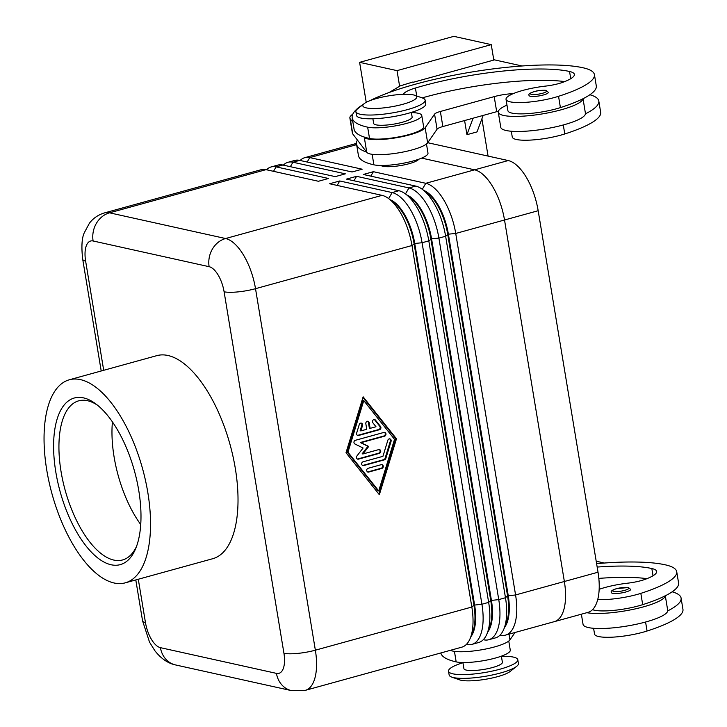 <?xml version="1.0" encoding="UTF-8"?>
<svg xmlns="http://www.w3.org/2000/svg" width="727" height="727" viewBox="0 0 727 727"><rect width="100%" height="100%" fill="white"/><g stroke="black" fill="none" stroke-linecap="round" stroke-linejoin="round"><path stroke-width="1.09" d="M581.373 614.197L583.054 624.366A42.902 8.833 -9.4 0 0 645.967 621.912A42.902 8.833 -9.4 0 0 667.722 610.889A42.902 8.833 170.6 0 0 667.713 610.344L665.214 595.286M586.825 612.697A42.902 8.833 -9.4 0 0 643.477 606.854A42.902 8.833 -9.4 0 0 665.223 595.831A92.256 18.993 170.6 0 1 642.695 604.655A33.151 6.825 170.6 0 1 592.514 609.68M672.166 591.805A92.256 18.993 170.6 0 1 681.09 598.067L682.953 609.362A92.256 18.993 170.6 0 1 647.066 631.018A33.151 6.825 170.6 0 1 613.215 637.125A33.151 6.825 170.6 0 1 594.55 634.062L593.586 628.301M508.764 641.05L510.272 650.138A29.253 6.025 170.6 0 1 476.748 661.679A29.253 6.025 170.6 0 1 456.174 661.879A124.817 25.699 170.6 0 1 440.798 652.964M597.167 567.069A109.214 22.482 170.6 0 1 651.837 568.532A39.004 8.033 170.6 0 1 656.672 571.44A39.004 8.033 170.6 0 1 645.331 579.283A19.502 4.017 170.6 0 1 627.783 583.163A33.151 6.825 -9.4 0 0 601.211 588.625A33.151 6.825 -9.4 0 0 599.166 589.306M462.908 662.533L463.917 668.649A19.502 4.017 -9.4 0 0 466.334 670.103A19.502 4.017 -9.4 0 0 488.308 668.567A19.502 4.017 -9.4 0 0 502.393 662.279L501.385 656.163M530.319 96.255A9.751 2.008 170.6 0 1 529.111 95.528C528.002 94.128 530.165 92.702 535.617 91.248C537.471 90.511 545.159 89.966 546.131 90.466L548.349 92.347A9.751 2.008 170.6 0 1 541.306 95.491A9.751 2.008 170.6 0 1 530.319 96.255M503.847 629.109L506.128 623.566A41.348 18.448 -105.4 0 0 506.428 622.794A41.348 18.448 -105.4 0 0 507.564 595.858L447.723 234.367A41.348 18.448 -105.4 0 0 437.245 204.85A41.348 18.448 -105.4 0 0 427.222 192.973L422.423 189.393A46.801 20.883 74.6 0 1 433.765 202.833A46.801 20.883 74.6 0 1 445.633 236.248L505.474 597.739A46.801 20.883 74.6 0 1 504.193 628.237A46.801 20.883 74.6 0 1 503.847 629.109A46.801 20.883 74.6 0 1 495.469 637.888L488.735 639.742A46.801 20.883 -105.4 0 0 497.459 630.091A46.801 20.883 -105.4 0 0 498.749 599.593L438.899 238.102A46.801 20.883 -105.4 0 0 427.04 204.696A46.801 20.883 -105.4 0 0 408.965 187.939L356.566 176.325L346.479 179.115L398.869 190.719A46.801 20.883 74.6 0 1 405.602 194.027A46.801 20.883 74.6 0 1 416.944 207.477A46.801 20.883 74.6 0 1 428.812 240.882L488.653 602.383A46.801 20.883 74.6 0 1 487.363 632.881A46.801 20.883 74.6 0 1 487.026 633.753A46.801 20.883 74.6 0 1 478.648 642.523L471.914 644.386A46.801 20.883 -105.4 0 0 480.638 634.735A46.801 20.883 -105.4 0 0 481.919 604.237L422.078 242.745A46.801 20.883 -105.4 0 0 410.21 209.331A46.801 20.883 -105.4 0 0 392.144 192.582L339.745 180.968L329.649 183.758L382.048 195.363A46.801 20.883 74.6 0 1 388.772 198.671A46.801 20.883 74.6 0 1 400.114 212.12A46.801 20.883 74.6 0 1 411.982 245.526L471.832 607.027A46.801 20.883 74.6 0 1 470.542 637.515A46.801 20.883 74.6 0 1 470.196 638.388A46.801 20.883 74.6 0 1 461.818 647.166L305.349 690.332A46.801 20.883 -105.4 0 0 314.073 680.681A46.801 20.883 -105.4 0 0 315.364 650.183L255.513 288.683A46.801 20.883 -105.4 0 0 243.645 255.277A46.801 20.883 -105.4 0 0 225.579 238.529A23.4 20.383 102.5 0 0 212.393 249.079A23.4 20.383 102.5 0 0 209.131 266.691A23.4 10.442 74.6 0 1 224.098 291.772L283.939 653.264A23.4 4.816 -9.4 0 0 297.797 653.391A23.4 4.816 -9.4 0 0 315.364 650.183L471.832 607.027L473.922 605.146L414.072 243.645A41.348 18.448 -105.4 0 0 403.594 214.138A41.348 18.448 -105.4 0 0 393.571 202.26L388.772 198.671M500.112 635.062L500.594 635.171A46.801 20.883 -105.4 0 0 505.565 635.098A46.801 20.883 -105.4 0 0 514.289 625.447A46.801 20.883 -105.4 0 0 515.57 594.959L455.729 233.458A46.801 20.883 -105.4 0 0 443.861 200.052A46.801 20.883 -105.4 0 0 425.795 183.295L373.396 171.69L363.3 174.471L415.699 186.085A46.801 20.883 74.6 0 1 422.423 189.393M427.712 142.71L508.228 160.549A46.81 20.892 74.6 0 1 538.171 210.721L598.021 572.213A46.81 20.892 74.6 0 1 588.007 612.37L554.356 621.649A46.801 20.883 -105.4 0 0 563.08 611.989A46.801 20.883 -105.4 0 0 564.361 581.5A46.81 20.892 74.6 0 1 554.356 621.649A46.81 20.892 74.6 0 1 553.983 621.739M538.171 210.721L504.52 219.999A46.801 20.883 -105.4 0 0 492.652 186.594A46.801 20.883 -105.4 0 0 474.586 169.836A46.81 20.892 74.6 0 1 504.52 219.999L564.37 581.5L504.52 219.999L455.729 233.458L448.395 234.176L508.246 595.677A41.348 18.448 74.6 0 1 507.101 622.612A41.348 18.448 74.6 0 1 504.538 627.437M423.868 190.465A41.348 18.448 74.6 0 1 437.918 204.669A41.348 18.448 74.6 0 1 448.395 234.176L445.633 236.248L438.899 238.102L431.574 238.82L491.416 600.32A41.348 18.448 74.6 0 1 490.28 627.256A41.348 18.448 74.6 0 1 487.708 632.081M487.026 633.753L489.307 628.21A41.348 18.448 -105.4 0 0 489.607 627.437A41.348 18.448 -105.4 0 0 490.743 600.502L430.902 239.001A41.348 18.448 -105.4 0 0 420.415 209.494A41.348 18.448 -105.4 0 0 410.401 197.617L405.602 194.027M407.047 195.109A41.348 18.448 74.6 0 1 421.087 209.312A41.348 18.448 74.6 0 1 431.574 238.82L428.812 240.882L422.078 242.745L414.744 243.463L474.595 604.955A41.348 18.448 74.6 0 1 473.459 631.89A41.348 18.448 74.6 0 1 470.887 636.725M483.282 639.696L483.773 639.805A46.801 20.883 -105.4 0 0 488.735 639.742M470.196 638.388L472.477 632.853A41.348 18.448 -105.4 0 0 472.786 632.081A41.348 18.448 -105.4 0 0 473.922 605.146L481.919 604.237L488.653 602.383L490.743 600.502L498.749 599.593L505.474 597.739L507.564 595.858L515.57 594.959L598.021 572.213M390.217 199.752A41.348 18.448 74.6 0 1 404.267 213.947A41.348 18.448 74.6 0 1 414.744 243.463L411.982 245.526L255.513 288.683A23.4 4.816 170.6 0 1 237.947 291.9A23.4 4.816 170.6 0 1 224.098 291.772M466.461 644.34L466.952 644.449A46.801 20.883 -105.4 0 0 471.914 644.386M382.048 195.363L225.579 238.529L109.559 212.82A46.801 20.883 -105.4 0 0 104.588 212.884L261.066 169.727A46.801 20.883 74.6 0 1 266.027 169.655L318.426 181.268L328.513 178.478L276.124 166.874A46.801 20.883 -105.4 0 0 271.153 166.937L277.887 165.084A46.801 20.883 74.6 0 1 282.848 165.02L335.247 176.625L345.343 173.844L292.945 162.23A46.801 20.883 -105.4 0 0 287.983 162.303L294.708 160.44A46.801 20.883 74.6 0 1 299.678 160.376L352.068 171.981L362.164 169.2L309.775 157.595A46.801 20.883 -105.4 0 0 304.804 157.659A46.801 20.883 -105.4 0 0 300.16 160.485M287.983 162.303A46.801 20.883 -105.4 0 0 283.339 165.129M271.153 166.937A46.801 20.883 -105.4 0 0 266.518 169.764M364.227 103.607L357.675 108.768A35.105 7.225 -9.4 0 0 355.885 111.631A35.105 7.225 -9.4 0 0 360.238 114.248A35.105 7.225 -9.4 0 0 399.795 111.485A35.105 7.225 -9.4 0 0 425.15 100.162A35.105 7.225 -9.4 0 0 422.541 98.027L414.681 95.255A27.299 5.625 -9.4 0 0 413.327 94.883A27.299 5.625 -9.4 0 0 387.309 96.1A27.299 5.625 -9.4 0 0 364.227 103.607A27.299 5.625 -9.4 0 0 366.217 107.878A27.299 5.625 -9.4 0 0 401.495 104.652A27.299 5.625 -9.4 0 0 414.681 95.255M355.885 111.631L356.512 115.393A35.105 7.225 -9.4 0 0 360.865 118.019A35.105 7.225 -9.4 0 0 400.413 115.248A35.105 7.225 -9.4 0 0 425.777 103.925L425.15 100.162M418.788 159.213A19.502 4.017 170.6 0 1 403.176 165.084A19.502 4.017 170.6 0 1 382.92 166.265A19.502 4.017 170.6 0 1 380.948 165.483M462.935 662.715A35.105 7.225 -9.4 0 0 448.523 671.194L449.15 674.965A35.105 7.225 -9.4 0 0 451.758 677.101A35.105 7.225 -9.4 0 0 453.494 677.582A35.105 7.225 -9.4 0 0 486.954 676.019A35.105 7.225 -9.4 0 0 516.624 666.359A35.105 7.225 -9.4 0 0 518.415 663.497L517.788 659.725A35.105 7.225 -9.4 0 0 513.444 657.108A35.105 7.225 -9.4 0 0 501.412 656.345M451.758 677.101L459.628 679.863A27.299 5.625 -9.4 0 0 460.973 680.245A27.299 5.625 -9.4 0 0 486.999 679.027A27.299 5.625 -9.4 0 0 510.072 671.512L516.624 666.359M448.523 671.194A35.105 7.225 -9.4 0 0 452.876 673.82A35.105 7.225 -9.4 0 0 492.424 671.048A35.105 7.225 -9.4 0 0 517.788 659.725M372.887 118.774L373.651 123.39A19.502 4.017 -9.4 0 0 376.068 124.844A19.502 4.017 -9.4 0 0 402.249 122.281A19.502 4.017 -9.4 0 0 412.127 117.02L411.364 112.403M352.768 114.203A39.004 8.033 -9.4 0 0 349.878 118.047L352.377 133.105A39.004 8.033 -9.4 0 0 352.74 133.932L366.562 152.043A124.817 25.699 170.6 0 1 356.557 144.21L358.429 155.505A124.817 25.699 -9.4 0 0 373.887 164.82A29.253 6.025 -9.4 0 0 394.461 164.62A29.253 6.025 -9.4 0 0 427.985 153.079L426.476 143.991M511.299 131.242L512.262 137.012A33.151 6.825 -9.4 0 0 530.928 140.066A33.151 6.825 -9.4 0 0 564.779 133.959A92.256 18.993 -9.4 0 0 600.666 112.303L598.803 101.008A92.256 18.993 170.6 0 1 585.435 113.83A42.902 8.833 -9.4 0 1 563.679 124.853A42.902 8.833 -9.4 0 1 500.767 127.307L498.277 112.24A42.902 8.833 -9.4 0 0 561.189 109.795A42.902 8.833 -9.4 0 0 582.936 98.772A92.256 18.993 170.6 0 1 560.408 107.605A33.151 6.825 170.6 0 1 526.566 113.703A33.151 6.825 170.6 0 1 507.891 110.649L506.028 99.354A33.151 6.825 170.6 0 1 518.924 91.575A33.151 6.825 170.6 0 1 545.495 86.104A19.502 4.017 -9.4 0 0 563.043 82.224A39.004 8.033 -9.4 0 0 574.385 74.39A39.004 8.033 -9.4 0 0 569.55 71.473A109.214 22.482 -9.4 0 0 415.408 88.022A27.299 5.625 -9.4 0 0 403.485 94.301M411.4 112.594A29.253 6.025 170.6 0 1 421.751 115.429A29.253 6.025 170.6 0 1 388.227 126.961A29.253 6.025 170.6 0 1 367.653 127.17A124.817 25.699 170.6 0 1 352.195 117.847A124.817 25.699 170.6 0 1 363.1 104.497M421.751 115.429L423.623 126.725A29.253 6.025 170.6 0 1 390.099 138.257A29.253 6.025 170.6 0 1 369.525 138.466A124.817 25.699 170.6 0 1 364.063 136.985L364.272 137.258A31.206 6.425 -9.4 0 0 394.452 138.057A31.206 6.425 -9.4 0 0 425.159 127.743L434.573 114.13A11.705 2.408 170.6 0 1 440.362 111.476L494.196 96.627A19.502 4.017 170.6 0 1 513.207 93.656M583.018 98.736L585.426 113.294A42.902 8.833 170.6 0 1 585.435 113.83M630.636 589.406A9.751 2.008 170.6 0 1 623.593 592.55A9.751 2.008 170.6 0 1 612.607 593.314A9.751 2.008 170.6 0 1 611.398 592.587C610.435 591.278 612.207 589.951 616.696 588.616L628.428 587.525L630.636 589.406M46.764 470.115A105.315 46.991 74.6 0 1 69.292 379.794A105.315 46.991 74.6 0 1 147.817 492.506A105.315 46.991 74.6 0 1 125.298 582.827A105.315 46.991 74.6 0 1 46.764 470.115M69.292 379.794L156.778 355.657A105.315 46.991 74.6 0 1 235.303 468.37A105.315 46.991 74.6 0 1 212.784 558.699L125.298 582.827M138.757 490.498A86.431 38.567 74.6 0 1 135.749 548.422A86.431 38.567 74.6 0 1 93.501 554.247A86.431 38.567 74.6 0 1 55.825 472.123A86.431 38.567 74.6 0 1 95.909 403.967A86.431 38.567 74.6 0 1 138.757 490.498M136.549 546.368A82.533 36.823 74.6 0 1 122.609 559.944A82.533 36.823 74.6 0 1 61.059 471.605A82.533 36.823 74.6 0 1 78.716 400.822A82.533 36.823 74.6 0 1 97.645 405.33M140.738 524.558A82.533 36.823 74.6 0 1 114.103 456.974A82.533 36.823 74.6 0 1 112.421 421.905M421.66 158.104L474.577 169.827L421.651 158.113M353.231 144.3A46.81 20.892 74.6 0 1 353.595 144.191A46.81 20.892 74.6 0 1 356.512 143.855A46.801 20.883 -105.4 0 0 353.595 144.2L304.804 157.659M359.611 62.34L397.033 70.628L491.252 44.638L453.83 36.35L359.611 62.34L366.235 102.334M481.901 118.819L488.071 156.087M483.164 115.42L477.03 131.896L466.934 134.686L464.598 120.546M473.077 118.201L466.934 134.686M491.252 44.638L493.806 60.059M397.033 70.628L399.623 86.249M522.068 65.975L494.496 59.868L413.045 82.333M412.991 81.978L400.277 85.859L389.081 92.529M349.878 118.047A39.004 8.033 -9.4 0 0 350.25 118.865L352.949 122.409M564.688 81.597A109.214 22.482 -9.4 0 0 422.16 97.891M366.562 152.043L366.762 152.316A31.206 6.425 -9.4 0 0 396.942 153.124A31.206 6.425 -9.4 0 0 427.649 142.81L437.072 129.197A11.705 2.408 170.6 0 1 442.852 126.543L496.695 111.685A19.502 4.017 170.6 0 1 498.368 111.249M589.379 95.083L588.407 95.719M364.063 136.985A124.817 25.699 170.6 0 1 354.067 129.142L352.195 117.847M369.998 100.635A124.817 25.699 170.6 0 1 583.009 67.765A92.256 18.993 170.6 0 1 594.432 74.654L596.304 85.95A92.256 18.993 170.6 0 1 582.936 98.772M356.557 144.21A124.817 25.699 170.6 0 1 357.393 140.029M506.983 105.115A42.902 8.833 -9.4 0 0 498.277 112.24M594.432 74.654A92.256 18.993 170.6 0 1 558.545 96.3A33.151 6.825 170.6 0 1 524.694 102.407A33.151 6.825 170.6 0 1 506.028 99.354M589.879 94.746A92.256 18.993 170.6 0 1 598.803 101.008M396.469 438.808L379.349 494.723L346.016 452.721L363.137 396.815L396.469 438.808L395.724 438.645L362.964 397.369M339.745 180.968L337.146 185.412M356.566 176.325L353.976 180.778M373.396 171.69L370.797 176.134M357.493 435.364A1.954 1.699 102.5 0 0 357.838 435.309L378.785 429.53A1.954 1.699 102.5 0 0 379.776 426.304L374.65 419.842A1.954 1.699 102.5 0 0 374.132 419.415M379.53 429.693L358.584 435.473A1.954 1.699 -77.5 0 1 356.657 433.056L359.292 424.45A1.954 1.699 -77.5 0 1 362.519 425.531L360.874 430.911L366.753 429.284L365.817 423.641A1.954 1.699 -77.5 0 1 369.18 422.705L370.116 428.357L375.995 426.74L372.797 422.696A1.954 1.699 -77.5 0 1 375.396 420.015L380.521 426.476A1.954 1.699 -77.5 0 1 379.53 429.693L378.785 429.53M370.116 428.357L369.371 428.194L368.435 422.541A1.954 1.699 102.5 0 0 367.535 421.233M360.874 430.911L360.129 430.738L361.773 425.368A1.954 1.699 102.5 0 0 360.946 423.05M367.535 471.968A1.954 1.699 102.5 0 0 367.88 471.914L381.212 468.243A1.954 1.699 102.5 0 0 381.684 464.58M381.33 464.644A1.954 1.699 -77.5 0 1 381.957 468.406L368.634 472.077A1.954 1.699 -77.5 0 1 368.007 468.315L381.33 464.644M378.722 490.952L394.525 439.344L363.764 400.577L363.009 400.413L347.206 452.021L377.976 490.789L378.722 490.952L347.96 452.194L347.206 452.021M363.764 400.577L347.96 452.194M378.767 493.996L395.724 438.645M362.473 465.489A1.954 1.699 102.5 0 0 362.828 465.434L383.774 459.655A1.954 1.699 102.5 0 0 385.074 458.31L390.344 441.107A1.954 1.699 102.5 0 0 389.518 438.799M385.819 458.483A1.954 1.699 -77.5 0 1 384.519 459.818L363.573 465.598A1.954 1.699 -77.5 0 1 362.946 461.836L382.929 456.329L387.864 440.198A1.954 1.699 -77.5 0 1 391.09 441.271L385.819 458.483L385.074 458.31M357.348 459.028A1.954 1.699 102.5 0 0 357.693 458.973L378.712 453.175A1.954 1.699 102.5 0 0 379.185 449.522M378.84 449.577A1.954 1.699 -77.5 0 1 379.467 453.339L358.447 459.137A1.954 1.699 -77.5 0 1 356.875 456.029L363.091 448.014L354.885 443.979A1.954 1.699 -77.5 0 1 355.33 440.317L384.038 432.392A1.954 1.699 -77.5 0 1 384.665 436.155L361.019 442.679L368.716 446.46L362.891 453.975L378.84 449.577M362.891 453.975L362.137 453.812L367.962 446.296L360.274 442.516L383.911 435.991A1.954 1.699 102.5 0 0 384.383 432.338M368.716 446.46L367.962 446.296M361.019 442.679L360.274 442.516M597.721 599.539A33.151 6.825 -9.4 0 0 640.832 593.359A92.256 18.993 -9.4 0 0 676.719 571.704A92.256 18.993 -9.4 0 0 665.296 564.824A124.817 25.699 -9.4 0 0 596.603 563.652M646.975 578.656A109.214 22.482 -9.4 0 0 598.83 578.383M676.719 571.704L678.591 582.999A92.256 18.993 170.6 0 1 665.223 595.831M671.666 592.141L670.694 592.769M681.09 598.067A92.256 18.993 170.6 0 1 667.722 610.889M450.358 650.329A31.206 6.425 -9.4 0 0 482.056 649.711A31.206 6.425 -9.4 0 0 509.936 639.86L515.043 632.49M604.355 563.034L596.195 561.226M645.576 622.021L647.066 631.018M531.401 92.729A8.188 1.69 -9.4 0 0 531.419 94.383A8.188 1.69 -9.4 0 0 542.415 93.301A8.188 1.69 -9.4 0 0 545.55 90.484A8.188 1.69 -9.4 0 0 538.462 90.73A8.188 1.69 -9.4 0 0 531.401 92.729M356.63 144.664L309.775 157.595L307.176 162.039M290.346 166.674L292.945 162.23L299.678 160.376M273.525 171.318L276.124 166.874L282.848 165.02M266.027 169.655L109.559 212.82A23.4 20.383 102.5 0 0 96.373 223.371A23.4 20.383 102.5 0 0 93.111 240.982L209.131 266.691M283.939 653.264A23.4 10.442 74.6 0 1 276.451 673.375A23.4 20.383 102.5 0 0 285.011 687.715A23.4 20.383 102.5 0 0 291.582 690.65L305.349 690.332M276.451 673.375L160.431 647.666A23.4 20.383 102.5 0 0 168.991 662.006A23.4 20.383 102.5 0 0 175.561 664.941L291.582 690.65M564.779 133.959L563.289 124.962M369.525 138.466L367.653 127.17M613.706 591.442A8.188 1.69 -9.4 0 0 624.702 590.36A8.188 1.69 -9.4 0 0 627.837 587.543A8.188 1.69 -9.4 0 0 620.749 587.789A8.188 1.69 -9.4 0 0 613.688 589.788A8.188 1.69 -9.4 0 0 613.706 591.442M508.228 160.549L425.795 183.295L422.287 189.293M434.573 114.13L437.072 129.197M425.159 127.743L427.649 142.81M440.362 111.476L442.852 126.543M494.196 96.627L496.695 111.685M350.25 118.865L352.74 133.932M364.272 137.258L366.762 152.316M560.408 107.605L558.545 96.3M570.75 78.698L569.55 71.473M416.725 95.982L415.408 88.022M373.887 164.82L372.151 154.306M160.431 647.666A23.4 10.442 74.6 0 1 145.464 622.585A23.4 4.816 170.6 0 1 142.565 620.84L149.517 642.123L154.887 650.756C161.067 658.626 167.955 663.351 175.561 664.941M104.588 212.884C98.418 214.683 93.365 218.1 89.448 223.153L84.287 232.758C81.806 238.074 81.279 246.935 82.724 259.339A23.4 4.816 -9.4 0 0 85.622 261.084A23.4 10.442 74.6 0 1 93.111 240.982M145.464 622.585L138.294 579.246M103.697 370.297L85.622 261.084M398.869 190.719L392.144 192.582L388.645 198.571M415.699 186.085L408.965 187.939L405.466 193.927M358.584 435.473L357.838 435.309M380.521 426.476L379.776 426.304M375.396 420.015L374.65 419.842M369.18 422.705L368.435 422.541M362.519 425.531L361.773 425.368M381.957 468.406L381.212 468.243M368.634 472.077L367.88 471.914M384.519 459.818L383.774 459.655M391.09 441.271L390.344 441.107M363.573 465.598L362.828 465.434M379.467 453.339L378.712 453.175M384.665 436.155L383.911 435.991M358.447 459.137L357.693 458.973M651.837 568.532L653.037 575.757M640.832 593.359L642.695 604.655M454.439 651.365L456.174 661.879M509.936 639.86L508.991 634.153M356.484 143.392L353.595 144.191M82.724 259.339L101.207 370.988M135.795 579.928L142.565 620.84M554.356 621.64L505.565 635.098"/></g></svg>
